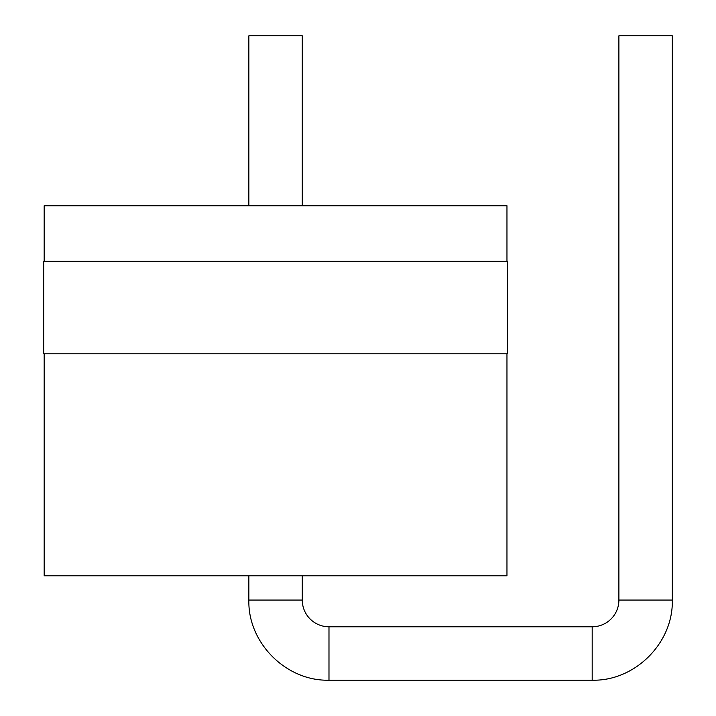 <?xml version="1.0" encoding="UTF-8"?>
<svg xmlns="http://www.w3.org/2000/svg" width="716" height="716" viewBox="0 0 716 716"><rect width="100%" height="100%" fill="white"/><g stroke="black" fill="none" stroke-linecap="round" stroke-linejoin="round"><path stroke-width="1.07" d="M302.277 205.761L302.277 35.8L248.864 35.8L248.864 205.761M44.177 261.268L44.177 205.761L506.964 205.761L506.964 261.268M43.694 261.268L507.447 261.268L507.447 353.776L43.694 353.776L43.694 261.268M44.177 353.776L44.177 575.798L506.964 575.798L506.964 353.776M302.277 575.798L302.277 600.071A26.707 26.707 0 0 0 328.984 626.786L592.186 626.786A26.707 26.707 0 0 0 618.893 600.071L618.893 35.8L672.306 35.8L672.306 600.071L618.893 600.071M302.277 600.071L248.864 600.071L248.864 575.798M248.864 600.071C247.754 642.887 286.167 681.301 328.984 680.2L328.984 626.786M592.186 626.786L592.186 680.2L328.984 680.2M672.306 600.071C673.416 642.887 635.003 681.301 592.186 680.2"/></g></svg>
